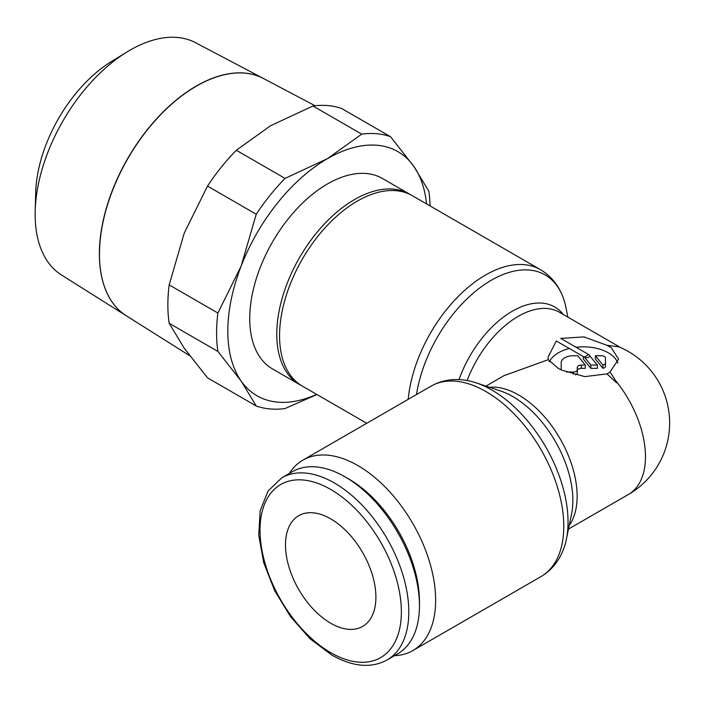 <?xml version="1.0" encoding="UTF-8"?>
<svg xmlns="http://www.w3.org/2000/svg" width="703" height="703" viewBox="0 0 703 703"><rect width="100%" height="100%" fill="white"/><g stroke="black" fill="none" stroke-linecap="round" stroke-linejoin="round"><path stroke-width="1.05" d="M345.059 476.854L348.776 479.007A99.94 57.699 -120 0 1 419.445 601.408L419.445 605.696A105.204 60.739 -120 0 0 345.059 476.854A105.204 60.739 -120 0 0 292.457 471.643L281.815 477.794L268.063 490.993L260.189 510.73L258.739 535.282L263.713 562.655L274.645 590.599L290.594 616.751L310.181 638.86L331.79 655.055C352.765 666.875 371.175 668.527 387.019 660.003A105.204 60.739 -120 0 0 408.803 611.847A105.204 60.739 -120 0 0 334.417 483.005A105.204 60.739 -120 0 0 281.815 477.794M394.506 655.679A109.949 63.481 -120 0 0 412.863 650.565A109.949 63.481 -120 0 0 435.64 600.23A109.949 63.481 -120 0 0 387.643 489.578A109.949 63.481 -120 0 0 302.914 460.122A109.949 63.481 -120 0 0 289.302 473.47M431.044 386.149A109.949 63.481 -120 0 1 486.019 391.597A109.949 63.481 -120 0 1 563.771 526.257A109.949 63.481 -120 0 1 541.002 576.592C551.02 570.634 558.367 561.925 563.024 550.475A107.744 62.207 -120 0 0 566.39 539.254A107.744 62.207 -120 0 0 568.042 521.986A107.744 62.207 -120 0 0 491.863 390.033A107.744 62.207 -120 0 0 476.08 382.827A107.744 62.207 -120 0 0 464.674 380.13C452.433 378.442 441.22 380.446 431.044 386.149L302.914 460.122M566.39 539.254L571.565 514.025A84.764 48.938 -120 0 0 572.866 500.439A84.764 48.938 -120 0 0 512.926 396.624A84.764 48.938 -120 0 0 500.518 390.956L476.08 382.827M366.729 423.285L302.334 386.105A109.949 63.481 -60 0 1 279.557 335.77A109.949 63.481 -60 0 1 327.554 225.118A109.949 63.481 -60 0 1 412.283 195.662L540.414 269.636C550.44 275.594 557.787 284.302 562.444 295.743A107.744 62.207 -60 0 1 565.81 306.974L567.892 317.141M416.501 394.541A107.744 62.207 -60 0 1 491.274 280.26A107.744 62.207 -60 0 1 562.444 295.743M459.015 379.611A84.764 48.938 -60 0 1 512.346 311.183A84.764 48.938 -60 0 1 563.244 314.452M548.261 359.69L548.094 357.115L556.284 340.981L584.29 357.15A3.155 1.819 0 0 0 588.754 357.15A3.155 1.819 0 0 0 588.754 354.576L560.748 338.407L583.991 336.895L606.917 345.287L611.294 347.704L618.57 359.145L609.949 372.142L606.97 373.899L584.747 376.623L561.89 370.165L558.419 368.513L548.261 359.69L503.998 375.666L485.931 386.105M609.949 372.142A82.55 44.43 70.6 0 1 615.731 380.798A82.55 47.663 -120 0 1 645.477 456.713A82.55 47.663 -120 0 1 628.377 494.499A82.55 82.55 0 0 0 619.123 346.922L606.917 345.287M299.557 384.55L272.509 368.934A109.949 63.481 -60 0 1 249.732 318.6A109.949 63.481 -60 0 1 297.729 207.947A109.949 63.481 -60 0 1 382.458 178.492L409.506 194.107A109.949 63.481 120 0 0 324.777 223.563A109.949 63.481 120 0 0 276.78 334.215A109.949 63.481 120 0 0 299.557 384.55A109.949 63.481 120 0 0 301.385 385.534M169.168 323.301L217.895 351.438L241.173 381.079L256.235 405.974L207.499 377.836L184.23 348.196L169.168 323.301A151.004 87.181 -60 0 1 167.868 304.847A151.004 87.181 -60 0 1 169.168 284.891L184.23 233.124L207.499 186.093A151.004 87.181 -60 0 1 236.313 150.257L270.532 125.758L312.976 105.995A151.004 87.181 -60 0 1 341.781 108.57L390.508 136.698A151.004 87.181 120 0 0 361.702 134.132L327.484 158.632A140.934 81.372 -60 0 1 413.786 166.339A140.934 81.372 -60 0 1 426.536 203.888M316.64 394.365A140.934 81.372 -60 0 1 241.173 381.079A140.934 81.372 -60 0 1 227.825 331.245A140.934 81.372 -60 0 1 241.173 265.998L217.895 313.028A151.004 87.181 120 0 0 216.594 332.985A151.004 87.181 120 0 0 217.895 351.438M99.431 253.968A137.076 79.14 120 0 0 126.329 315.814L189.678 355.692M35.15 214.459A134.141 77.444 120 0 0 61.469 274.978L126.259 315.77A137.067 79.14 -60 0 1 126.259 315.77A137.067 79.14 -60 0 1 99.369 253.924A137.067 79.14 -60 0 1 158.21 117.032A137.067 79.14 -60 0 1 263.291 78.411L195.575 42.698A134.141 77.444 120 0 0 126.988 51.969A134.141 77.444 120 0 0 35.194 210.953A134.141 77.444 120 0 0 35.15 214.459M330.7 518.849A63.929 36.907 60 0 1 372.458 575.177A63.929 36.907 60 0 1 362.66 626.408A63.929 36.907 60 0 1 330.7 623.236A63.929 36.907 60 0 1 288.933 566.908A63.929 36.907 60 0 1 298.74 515.686A63.929 36.907 60 0 1 330.7 518.849M615.731 380.798L616.593 382.801L606.97 373.899M549.333 361.825A35.238 20.343 180 0 1 569.316 348.512M576.091 347.264A35.238 20.343 180 0 1 608.244 352.792A35.238 20.343 180 0 1 617.84 363.073M601.452 355.744A4.025 2.329 180 0 1 605.476 358.073L605.476 362.722A4.025 2.329 180 0 1 605.485 362.88A4.025 2.329 180 0 1 602.919 365.05L595.415 355.744L601.452 355.744M561.196 369.848A4.025 2.329 180 0 1 561.187 369.699L561.187 362.722A12.083 6.977 180 0 1 573.261 355.744L577.778 355.744L585.291 365.05L585.291 368.337L581.319 368.337A4.025 2.329 0 0 0 577.295 370.657L577.295 372.985A4.025 2.329 180 0 1 575.599 374.875M577.295 372.985L577.295 369.699A4.025 2.329 180 0 1 573.261 372.019L566.46 372.019M585.291 365.05L581.319 365.05A4.025 2.329 0 0 0 577.295 367.37L577.295 370.657M561.187 369.848L561.187 366.008M590.845 365.05L590.845 368.337L597.365 368.337L597.365 365.05L590.845 365.05L584.588 357.309M590.845 368.337L583.332 359.04L583.332 356.597M589.668 355.744L597.365 365.05M602.919 365.05L602.919 368.337A4.025 2.329 180 0 0 605.485 366.166A4.025 2.329 180 0 0 605.476 366.008L605.476 363.038M605.476 361.36L605.476 362.722M602.919 368.337L595.415 359.04L595.415 355.744M315.102 105.74L263.44 78.49A137.076 79.14 120 0 0 158.351 117.111A137.076 79.14 120 0 0 99.51 254.003M126.988 51.969L111.443 61.513A110.696 63.911 120 0 0 35.695 192.71L35.194 210.953M241.173 265.998A140.934 81.372 -60 0 1 327.484 158.632L285.04 178.395A151.004 87.181 120 0 0 256.235 214.23L241.173 265.998M430.095 205.944A151.004 87.181 120 0 0 428.848 191.234L413.786 166.339L390.508 136.698M256.235 405.974A151.004 87.181 120 0 0 285.04 408.54L316.93 394.524M217.895 313.028L169.168 284.891M207.499 186.093L256.235 214.23M285.04 178.395L236.313 150.257M312.976 105.995L361.702 134.132M410.447 194.669A109.949 63.481 120 0 0 409.506 194.107M387.019 660.003L397.661 653.86A105.204 60.739 -120 0 0 419.445 605.696M330.7 489.446A99.94 57.699 -120 0 0 260.031 530.247A99.94 57.699 -120 0 0 330.7 652.648A99.94 57.699 -120 0 0 401.369 611.847A99.94 57.699 -120 0 0 330.7 489.446M569.21 525.501A82.55 47.663 -120 0 0 577.137 496.16A82.55 47.663 -120 0 0 518.77 395.06A82.55 47.663 -120 0 0 489.393 387.256M408.188 399.348A109.949 63.481 -60 0 1 485.439 275.084A109.949 63.481 -60 0 1 540.414 269.636M467.144 380.516A82.55 47.663 -60 0 1 518.181 316.359A82.55 47.663 -60 0 1 559.456 312.273L620.529 347.528M584.29 357.15A82.55 47.663 -60 0 1 586.522 355.815A82.55 47.663 -60 0 1 588.754 354.576M573.261 374.251L573.261 372.019M581.319 368.337L581.319 365.05M605.485 366.166L605.485 362.88M628.377 494.499L568.472 529.087M541.002 576.592L412.863 650.565"/></g></svg>
